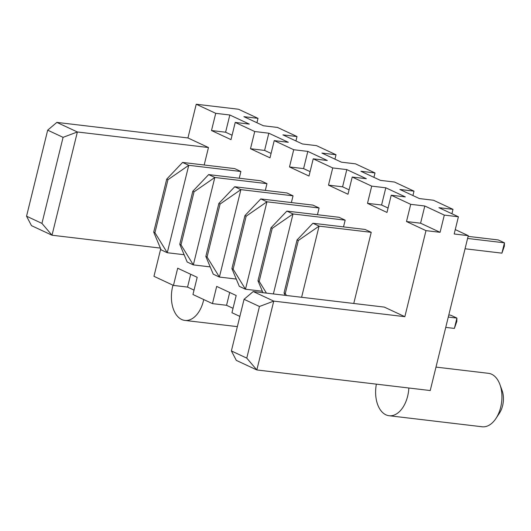 <?xml version="1.0" encoding="UTF-8"?>
<svg xmlns="http://www.w3.org/2000/svg" width="531" height="531" viewBox="0 0 531 531"><rect width="100%" height="100%" fill="white"/><g stroke="black" fill="none" stroke-linecap="round" stroke-linejoin="round"><path stroke-width="0.8" d="M455.259 229.584L468.276 235.658L454.178 233.985L458.406 216.774L438.905 207.674L453.003 209.347L451.921 213.747M204.183 164.995L208.471 147.538L187.947 137.954L196.231 104.229L238.525 109.247L258.02 118.347L256.938 122.747M258.02 118.347L243.921 116.674L263.422 125.774L277.521 127.447L297.015 136.547L295.933 140.947M297.015 136.547L282.923 134.874L302.418 143.974L316.516 145.647L336.017 154.747L334.935 159.147M336.017 154.747L321.919 153.074L341.413 162.174L355.511 163.847L375.012 172.947L373.93 177.347M375.012 172.947L360.914 171.274L380.408 180.374L394.506 182.047L414.007 191.147L412.926 195.547M414.007 191.147L399.909 189.474L419.41 198.574L433.502 200.247L453.003 209.347M468.276 235.658L430.229 390.544L256.838 369.954L273.75 301.117L253.221 291.539L244.061 299.311L231.383 350.938L236.315 360.376L256.838 369.954L246.776 358.12L259.453 306.493L244.061 299.311M458.406 216.774L444.308 215.101L424.807 206.001L410.715 204.329L406.487 221.54L425.981 230.64L404.848 316.682L273.75 301.117L259.453 306.493M424.807 206.001L420.585 223.212L440.08 232.312L444.308 215.101M440.08 232.312L425.981 230.64M196.231 104.229L215.732 113.329L211.504 130.533L231.005 139.633L235.226 122.429L254.727 131.529L250.499 148.733L270 157.833L274.228 140.629L293.723 149.729L289.495 166.94L308.996 176.04L313.224 158.829L332.718 167.929L328.49 185.14L347.991 194.24L352.219 177.029L371.713 186.129L367.492 203.34L386.986 212.44L391.214 195.229L410.715 204.329M235.226 122.429L249.324 124.101L229.83 115.001L215.732 113.329M274.228 140.629L288.32 142.301L268.825 133.201L254.727 131.529M313.224 158.829L327.315 160.501L307.821 151.401L293.723 149.729M352.219 177.029L366.317 178.701L346.816 169.601L332.718 167.929M391.214 195.229L405.312 196.901L385.811 187.801L371.713 186.129M239.859 316.41L231.954 312.719L236.182 295.508L216.681 286.408L212.46 303.619L192.959 294.519L197.187 277.308L177.686 268.208L173.458 285.419L153.963 276.319L160.707 248.866M229.697 292.488L226.551 305.292L233.036 308.319M226.551 305.292L212.46 303.619M190.702 274.288L187.556 287.092L194.041 290.118M187.556 287.092L173.458 285.419M376.366 384.145A26.915 16.454 -83.2 0 0 389.09 415.727L482.128 426.771A26.915 16.454 -83.2 0 0 495.921 418.508A26.915 16.454 -83.2 0 0 499.943 384.59A26.915 16.454 -83.2 0 0 491.64 374.236A26.915 16.454 -83.2 0 0 488.474 373.326L435.991 367.094M389.09 415.727A26.915 16.454 -83.2 0 0 408.85 388.002M172.993 285.2A26.915 16.454 -83.2 0 0 184.868 320.419A26.915 16.454 -83.2 0 0 203.738 299.55M26.55 216.203L31.482 225.648L52.011 235.226L41.942 223.392L63.076 137.343L47.684 130.161L26.55 216.203L41.942 223.392M187.947 137.954L56.85 122.395L47.684 130.161M465.05 248.773L501.914 253.154L504.45 242.826L498.29 239.952L468.096 236.368M467.585 238.452L504.45 242.826L504.357 246.211L501.914 253.154M445.741 327.388L454.377 328.41L456.912 318.082L450.753 315.208L448.795 314.976M448.277 317.06L456.912 318.082L456.819 321.467L454.377 328.41M420.585 223.212L406.487 221.54M404.848 316.682L384.325 307.104L253.221 291.539M293.039 195.826L240.882 189.633L234.722 186.759L286.879 192.952L293.039 195.826L291.386 202.557M240.908 171.5L188.751 165.307L182.591 162.433L234.748 168.626L240.908 171.5L239.255 178.23M266.974 183.66L214.816 177.473L208.656 174.599L260.814 180.786L266.974 183.66L265.321 190.397M345.17 220.159L293.012 213.966L286.853 211.092L339.01 217.285L345.17 220.159L343.517 226.89M319.104 207.993L266.947 201.8L260.787 198.926L312.945 205.119L319.104 207.993L317.452 214.723M371.235 232.326L319.078 226.133L312.918 223.259L365.076 229.452L371.235 232.326L353.759 303.473M385.811 187.801L381.583 205.012L388.068 208.039M381.583 205.012L367.492 203.34M346.816 169.601L342.588 186.812L349.073 189.839M342.588 186.812L328.49 185.14M307.821 151.401L303.593 168.612L310.077 171.632M303.593 168.612L289.495 166.94M268.825 133.201L264.597 150.412L271.082 153.432M264.597 150.412L250.499 148.733M229.83 115.001L225.602 132.212L232.08 135.232M225.602 132.212L211.504 130.533M231.383 350.938L246.776 358.12M495.921 418.508L499.425 413.191A17.941 10.972 -83.2 0 0 502.114 390.577L499.943 384.59M160.382 248.096L52.011 235.226L77.373 131.973L63.076 137.343M208.471 147.538L77.373 131.973L56.85 122.395M236.268 279.06L219.409 277.056L240.882 189.633L220.093 204.023L218.858 203.446L234.722 186.759M218.858 203.446L205.842 256.453L213.25 274.182L219.409 277.056L207.077 257.024L220.093 204.023M184.138 254.727L167.272 252.729L188.751 165.307L167.962 179.69L166.727 179.113L182.591 162.433M166.727 179.113L153.711 232.12L161.119 249.855L167.272 252.729L154.939 232.697L167.962 179.69M210.203 266.894L193.337 264.896L214.816 177.473L194.027 191.857L192.793 191.279L208.656 174.599M192.793 191.279L179.777 244.287L187.184 262.022L193.337 264.896L181.005 244.864L194.027 191.857M273.372 293.935L293.012 213.966L272.224 228.35L270.996 227.779L286.853 211.092M262.334 291.227L245.475 289.222L266.947 201.8L246.158 216.19L244.93 215.613L260.787 198.926M244.93 215.613L231.908 268.62L239.315 286.348L245.475 289.222L233.142 269.19L246.158 216.19M301.601 297.287L319.078 226.133L298.289 240.516L297.061 239.946L312.918 223.259M205.842 256.453L207.077 257.024M153.711 232.12L154.939 232.697M179.777 244.287L181.005 244.864M270.996 227.779L257.973 280.78L259.208 281.357L266.443 293.112M259.208 281.357L272.224 228.35M257.973 280.78L262.951 292.694M231.908 268.62L233.142 269.19M297.061 239.946L284.039 292.946L285.273 293.524L286.481 295.488M285.273 293.524L298.289 240.516M284.039 292.946L285.028 295.316M237.35 326.645L184.868 320.419"/></g></svg>
